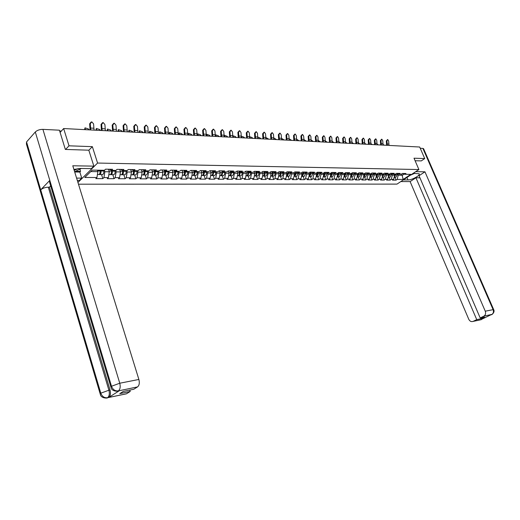 <?xml version="1.0" encoding="UTF-8"?>
<svg xmlns="http://www.w3.org/2000/svg" width="520" height="520" viewBox="0 0 520 520"><rect width="100%" height="100%" fill="white"/><g stroke="black" fill="none" stroke-linecap="round" stroke-linejoin="round"><path stroke-width="0.78" d="M78.475 184.197L396.988 184.113L418.899 169.546L97.578 163.053L77.948 182.481M401.785 173.875L403.182 179.433L410.807 174.356L404.813 174.278L405.964 173.505L402.415 173.453L401.258 174.226L398.957 174.2L396.728 173.368M403.182 179.433L397.169 179.394L396.038 180.154L394.81 177.242M394.206 174.135L394.647 175.181L393.607 179.374L392.47 180.135L396.038 180.154M393.607 179.374L391.3 179.355L390.169 180.122L388.934 177.19M388.278 174.057L388.719 175.11L387.679 179.335L386.549 180.102L390.169 180.122M387.679 179.335L385.34 179.322L384.202 180.089L382.967 177.131M382.259 173.972L382.7 175.039L381.661 179.296L380.523 180.069L384.202 180.089M381.661 179.296L379.281 179.283L378.144 180.056L376.909 177.08M376.142 173.894L376.584 174.967L375.544 179.257L374.406 180.037L378.144 180.056M375.544 179.257L373.126 179.244L371.982 180.031L370.74 177.021M369.922 173.81L370.37 174.889L369.324 179.218L368.186 180.011L371.982 180.031M369.324 179.218L366.866 179.205L365.723 179.998L364.481 176.963M363.597 173.725L364.046 174.817L363.006 179.179L361.862 179.978L365.723 179.998M363.006 179.179L360.503 179.166L359.359 179.966L358.111 176.904M357.168 173.641L357.617 174.739L356.577 179.14L355.433 179.94L359.359 179.966M356.577 179.14L354.036 179.127L352.885 179.927L351.637 176.846M350.63 173.556L351.084 174.661L350.038 179.101L348.894 179.907L352.885 179.927M350.038 179.101L347.451 179.088L346.307 179.894L345.053 176.787M343.98 173.466L344.435 174.583L343.395 179.062L342.245 179.875L346.307 179.894M343.395 179.062L340.762 179.042L339.612 179.862L338.357 176.728M337.22 173.375L337.668 174.506L336.629 179.017L335.478 179.842L339.612 179.862M336.629 179.017L333.957 179.004L332.807 179.829L331.546 176.664M330.337 173.284L330.792 174.421L329.752 178.978L328.601 179.803L332.807 179.829M329.752 178.978L327.028 178.958L325.877 179.79L324.617 176.605M323.336 173.192L323.791 174.337L322.751 178.932L321.601 179.77L325.877 179.79M322.751 178.932L319.982 178.919L318.832 179.758L317.564 176.54M316.206 173.076L316.667 174.252L315.633 178.886L314.476 179.732L318.832 179.758M315.633 178.886L312.812 178.874L311.656 179.719L310.388 176.475M308.925 172.906L309.419 174.167L308.38 178.847L307.229 179.692L311.656 179.719M308.38 178.847L305.513 178.828L304.356 179.68L303.082 176.41M301.516 172.738L302.042 174.077L301.002 178.802L299.851 179.66L304.356 179.68M301.002 178.802L298.084 178.783L296.927 179.641L295.653 176.339M293.969 172.556L294.528 173.992L293.488 178.75L292.338 179.621L296.927 179.641M293.488 178.75L290.517 178.737L289.361 179.602L288.08 176.274M286.286 172.367L286.871 173.901L285.838 178.705L284.687 179.582L289.361 179.602M285.838 178.705L282.808 178.685L281.658 179.562L280.377 176.202M278.46 172.178L279.084 173.803L278.05 178.659L276.894 179.536L281.658 179.562M278.05 178.659L274.963 178.639L273.806 179.524L272.526 176.131M270.485 171.977L271.141 173.713L270.114 178.607L268.957 179.498L273.806 179.524M270.114 178.607L266.968 178.588L265.817 179.484L264.531 176.059M262.366 171.769L263.055 173.615L262.028 178.555L260.877 179.458L265.817 179.484M262.028 178.555L258.83 178.536L257.673 179.439L256.386 175.981M254.085 171.561L254.813 173.518L253.792 178.51L252.636 179.413L257.673 179.439M253.792 178.51L250.53 178.49L249.373 179.4L248.086 175.91M245.648 171.34L246.415 173.42L245.394 178.458L244.244 179.374L249.373 179.4M245.394 178.458L242.067 178.431L240.916 179.355L239.623 175.832M237.042 171.106L237.855 173.316L236.841 178.406L235.683 179.328L240.916 179.355M236.841 178.406L233.447 178.38L232.297 179.309L230.997 175.754M228.306 170.95L229.125 173.212L228.111 178.347L226.961 179.283L232.297 179.309M228.111 178.347L224.653 178.328L223.503 179.264L222.209 175.669M219.401 170.82L220.227 173.108L219.219 178.295L218.069 179.238L223.503 179.264M219.219 178.295L215.69 178.269L214.539 179.218L213.245 175.591M210.321 170.69L211.146 172.998L210.145 178.237L208.994 179.192L214.539 179.218M210.145 178.237L206.544 178.217L205.4 179.172L204.1 175.506M201.058 170.56L201.883 172.887L200.889 178.178L199.739 179.14L205.4 179.172M200.889 178.178L197.217 178.159L196.072 179.12L194.772 175.422M191.614 170.424L192.439 172.776L191.444 178.119L190.3 179.094L196.072 179.12M191.444 178.119L187.701 178.1L186.556 179.075L185.256 175.338M181.968 170.281L182.793 172.66L181.805 178.061L180.667 179.042L186.556 179.075M181.805 178.061L177.983 178.042L176.846 179.023L175.539 175.247M172.12 170.144L172.952 172.542L171.971 178.003L170.833 178.997L176.846 179.023M171.971 178.003L168.064 177.977L166.927 178.971L165.626 175.156M162.071 169.994L162.897 172.425L161.922 177.938L160.791 178.945L166.927 178.971M161.922 177.938L157.937 177.918L156.806 178.919L155.506 175.065M151.808 169.852L152.64 172.302L151.671 177.879L150.54 178.886L156.806 178.919M151.671 177.879L147.602 177.853L146.471 178.867L145.171 174.974M141.329 169.696L142.155 172.178L141.193 177.814L140.069 178.834L146.471 178.867M141.193 177.814L137.033 177.788L135.909 178.815L134.609 174.876M130.618 169.546L131.443 172.055L130.494 177.743L129.37 178.783L135.909 178.815M130.494 177.743L126.243 177.717L125.125 178.756L123.825 174.779M119.672 169.39L120.497 171.925L119.555 177.678L118.437 178.724L125.125 178.756M119.555 177.678L115.213 177.651L114.101 178.705L112.801 174.681M108.485 169.228L109.31 171.789L108.374 177.606L107.27 178.666L114.101 178.705M108.374 177.606L103.942 177.58L102.83 178.646L101.537 174.577M97.409 170.19L97.87 171.652L96.948 177.541L95.843 178.607L102.83 178.646M96.948 177.541L84.773 177.463L92.216 170.118L104.435 170.281L105.573 169.182L112.587 169.286L111.456 170.378L115.908 170.436L117.046 169.351L123.909 169.448L122.766 170.528L127.121 170.586L128.265 169.514L134.979 169.605L133.828 170.671L138.093 170.729L139.243 169.669L145.808 169.761L144.657 170.814L148.824 170.872L149.981 169.826L156.403 169.917L155.246 170.957L159.328 171.015L160.485 169.975L166.777 170.066L165.613 171.093L169.611 171.151L170.775 170.125L176.93 170.209L175.767 171.23L179.673 171.281L180.843 170.268L186.869 170.352L185.705 171.359L189.534 171.411L190.703 170.411L196.606 170.495L195.436 171.489L199.186 171.542L200.356 170.547L206.141 170.631L204.971 171.619L208.65 171.665L209.82 170.683L215.488 170.761L214.311 171.743L217.919 171.789L219.089 170.814L224.647 170.898L223.47 171.867L227 171.912L228.176 170.95L233.623 171.028L232.447 171.983L235.905 172.029L237.081 171.073L242.424 171.151L241.248 172.1L244.641 172.146L245.817 171.203L251.05 171.275L249.873 172.218L253.201 172.256L254.378 171.321L259.512 171.399L258.336 172.328L261.599 172.374L262.782 171.444L267.82 171.516L266.637 172.439L269.841 172.478L271.024 171.561L275.964 171.633L274.781 172.549L277.927 172.588L279.103 171.678L283.959 171.75L282.776 172.653L285.864 172.692L287.04 171.795L291.805 171.86L290.622 172.757L293.651 172.796L294.827 171.906L299.5 171.971L298.324 172.861L301.294 172.9L302.478 172.016L307.067 172.081L305.883 172.958L308.808 172.998L309.985 172.12L314.49 172.185L313.313 173.056L316.18 173.095L317.356 172.231L321.783 172.296L320.606 173.154L323.421 173.192L324.597 172.334L328.945 172.393L327.769 173.251L330.538 173.29L331.714 172.439L335.985 172.497L334.809 173.342L337.526 173.381L338.702 172.536L342.901 172.594L341.725 173.433L344.396 173.472L345.572 172.633L349.694 172.692L348.524 173.524L351.15 173.563L352.32 172.731L356.375 172.79L355.206 173.615L357.786 173.647L358.956 172.828L362.941 172.887L361.771 173.7L364.312 173.739L365.476 172.919L369.395 172.978L368.231 173.791L370.728 173.823L371.891 173.011L375.746 173.069L374.582 173.875L377.039 173.908L378.196 173.102L381.986 173.16L380.829 173.953L383.24 173.986L384.404 173.192L388.128 173.244L386.971 174.037L389.344 174.07L390.507 173.284L394.173 173.336L393.016 174.115L395.35 174.148L396.507 173.368L400.114 173.42L398.957 174.2M391.703 173.628L392.34 175.149L394.647 175.181M392.34 175.149L391.3 179.355M385.756 173.583L386.38 175.084L388.719 175.11M386.38 175.084L385.34 179.322M393.016 174.115L390.774 173.284M379.71 173.537L380.322 175.006L382.7 175.039M380.322 175.006L379.281 179.283M386.971 174.037L384.728 173.199M373.568 173.492L374.166 174.935L376.584 174.967M374.166 174.935L373.126 179.244M380.829 173.953L378.579 173.108M367.322 173.446L367.906 174.863L370.37 174.889M367.906 174.863L366.866 179.205M374.582 173.875L372.326 173.017M360.978 173.4L361.543 174.785L364.046 174.817M361.543 174.785L360.503 179.166M368.231 173.791L365.969 172.926M354.523 173.355L355.075 174.707L357.617 174.739M355.075 174.707L354.036 179.127M361.771 173.7L359.509 172.835M347.958 173.31L348.498 174.629L351.084 174.661M348.498 174.629L347.451 179.088M355.206 173.615L352.937 172.738M341.282 173.264L341.803 174.551L344.435 174.583M341.803 174.551L340.762 179.042M348.524 173.524L346.249 172.647M334.497 173.219L334.997 174.473L337.668 174.506M334.997 174.473L333.957 179.004M341.725 173.433L339.45 172.549M327.587 173.18L328.068 174.389L330.792 174.421M328.068 174.389L327.028 178.958M334.809 173.342L332.527 172.445M320.561 173.141L321.022 174.304L323.791 174.337M321.022 174.304L319.982 178.919M327.769 173.251L325.488 172.347M313.391 173.062L313.853 174.219L316.667 174.252M313.853 174.219L312.812 178.874M320.606 173.154L318.318 172.244M306.092 172.965L306.547 174.135L309.419 174.167M306.547 174.135L305.513 178.828M313.313 173.056L311.019 172.139M298.662 172.861L299.117 174.044L302.042 174.077M299.117 174.044L298.084 178.783M305.883 172.958L303.589 172.029M291.089 172.764L291.551 173.953L294.528 173.992M291.551 173.953L290.517 178.737M298.324 172.861L296.03 171.925M283.381 172.66L283.842 173.862L286.871 173.901M283.842 173.862L282.808 178.685M290.622 172.757L288.32 171.815M275.535 172.556L275.997 173.771L279.084 173.803M275.997 173.771L274.963 178.639M282.776 172.653L280.475 171.697M267.534 172.452L268.002 173.674L271.141 173.713M268.002 173.674L266.968 178.588M274.781 172.549L272.48 171.587M259.389 172.341L259.851 173.576L263.055 173.615M259.851 173.576L258.83 178.536M266.637 172.439L264.336 171.47M251.089 172.231L251.55 173.478L254.813 173.518M251.55 173.478L250.53 178.49M258.336 172.328L256.029 171.347M242.625 172.12L243.087 173.381L246.415 173.42M243.087 173.381L242.067 178.431M249.873 172.218L247.566 171.223M234 172.003L234.462 173.277L237.855 173.316M234.462 173.277L233.447 178.38M241.248 172.1L238.94 171.1M225.199 171.886L225.667 173.173L229.125 173.212M225.667 173.173L224.653 178.328M232.447 171.983L230.139 170.976M216.229 171.769L216.697 173.062L220.227 173.108M216.697 173.062L215.69 178.269M223.47 171.867L221.162 170.846M207.083 171.645L207.545 172.958L211.146 172.998M207.545 172.958L206.544 178.217M214.311 171.743L212.011 170.716M197.75 171.522L198.211 172.848L201.883 172.887M198.211 172.848L197.217 178.159M204.971 171.619L202.67 170.58M188.221 171.399L188.689 172.731L192.439 172.776M188.689 172.731L187.701 178.1M195.436 171.489L193.135 170.443M178.503 171.269L178.971 172.614L182.793 172.66M178.971 172.614L177.983 178.042M185.705 171.359L183.404 170.306M168.578 171.132L169.046 172.497L172.952 172.542M169.046 172.497L168.064 177.977M175.767 171.23L173.472 170.164M158.444 171.002L158.912 172.38L162.897 172.425M158.912 172.38L157.937 177.918M165.613 171.093L163.326 170.014M148.096 170.865L148.564 172.256L152.64 172.302M148.564 172.256L147.602 177.853M155.246 170.957L152.965 169.864M137.527 170.722L137.995 172.133L142.155 172.178M137.995 172.133L137.033 177.788M144.657 170.814L142.376 169.715M126.724 170.58L127.192 172.003L131.443 172.055M127.192 172.003L126.243 177.717M133.828 170.671L131.56 169.559M115.687 170.43L116.155 171.873L120.497 171.925M116.155 171.873L115.213 177.651M122.766 170.528L120.503 169.397M104.403 170.281L104.871 171.737L109.31 171.789M104.871 171.737L103.942 177.58M111.456 170.378L109.2 169.234M90.747 171.567L97.87 171.652M88.829 150.254L92.352 146.653L69.011 145.815L65.591 149.441M69.011 145.815L63.655 128.544L60.105 132.424M421.2 160.953L424.729 158.581L419.699 147.017L63.655 128.544M424.729 158.581L414.011 158.197L418.899 169.546M92.352 146.653L97.578 163.053M397.553 173.674L398.209 175.221L402.382 175.272L404.203 174.05M398.209 175.221L397.169 179.394M404.813 174.278L402.584 173.453M90.051 129.916L89.635 123.812L91.182 121.986M94.049 130.124L93.574 123.89L91.819 121.869L90.259 123.702L90.734 129.948M89.109 129.863L88.322 128.882L85.026 127.842L84.663 129.623L84.831 128.362M99.015 174.473L99.684 174.558C100.731 174.07 101.166 172.874 100.984 170.969L100.861 170.235M102.05 174.583L102.505 174.583C103.552 174.096 103.987 172.9 103.812 171.002L103.688 170.274M100.198 170.228L99.938 173.238M98.345 174.544L98.8 174.551C99.847 174.057 100.282 172.861 100.1 170.957L99.977 170.222M85.806 129.695L85.02 128.707M81.335 168.467L74.62 171.724M74.184 170.313L78.266 168.552M414.525 173.375L410.325 175.247M413.153 173.368L419.094 173.764C420.927 175.117 411.905 180.115 408.005 179.933L403.312 179.907M110.819 386.809L49.621 182.41L49.809 180.381L35.302 131.989C37.148 130.26 39.682 129.389 42.913 129.37L59.416 130.195L65.351 149.435L88.809 150.189L93.867 166.14L91.364 168.617L80.392 168.454L73.905 169.422M93.867 166.14L72.781 165.776L138.879 379.457C139.731 382.941 139.282 385.424 137.534 386.913L133.763 389.266L123.318 391.411L119.776 393.64L130.202 391.476L126.425 393.829L125.268 394.069M79.852 169.189L80.535 171.379L79.859 172.049L81.751 178.133L79.339 180.518L77.337 180.511M81.751 178.133L76.59 178.1M100.126 393.718L26.429 144.099L26.553 141.96L40.703 189.826C42.569 188.233 45.104 187.35 48.308 187.187L108.908 390.215L110.026 389.987C110.858 393.484 110.428 395.967 108.745 397.436L119.431 390.669L118.144 390.969M35.302 131.989L26.553 141.96M117.182 391.216L118.222 390.949C119.269 391.307 111.67 392.041 110.987 387.381L111.508 386.25L49.809 180.381L40.703 189.826L100.796 393.178C102.089 396.507 104.306 398.028 107.452 397.728L126.51 393.776M130.202 391.476L129.779 390.084M50.661 185.9L49.413 187.181L110.026 389.987M49.413 187.181L48.308 187.187M79.859 172.049L74.698 171.99M75.452 171.314L80.535 171.379M119.34 390.722L118.306 390.897L119.431 390.669M42.913 129.37L119.763 383.227L111.501 386.25C112.834 389.63 115.083 391.17 118.248 390.878M400.829 181.558L410.118 181.591L415.935 177.762L476.736 319.625L473.135 321.373L481.143 319.69M419.926 177.794L415.935 177.762M480.74 317.831L481.117 318.714L484.562 317.044L480.188 317.941L419.036 175.721L424.957 171.815L485.264 311.2L493.116 309.654L422.897 148.421L420.251 148.285M415.721 171.659L424.957 171.815M410.118 181.591L468.774 319.293C469.813 321.276 471.244 321.984 473.057 321.412L473.135 321.373M422.897 148.421L423.651 148.863M480.188 317.941L483.834 316.167C485.531 315.081 486.005 313.43 485.264 311.2M481.117 318.714L476.736 319.625M490.815 314.86L482.196 319.039M421.285 160.894L415.11 160.751M481.819 319.221L481.046 319.722M481.663 319.43L481.169 319.683M492.174 314.334L483.834 316.167M101.439 130.507L101.036 124.475L102.57 122.662M105.372 130.709L104.903 124.547L103.188 122.544L101.66 124.358L102.128 130.54M112.587 131.085L112.184 125.119L113.718 123.318M116.454 131.281L115.986 125.19L114.309 123.208L112.814 125.002L113.282 131.118M123.494 131.651L123.097 125.749L124.624 123.962M127.296 131.846L126.828 125.814L125.19 123.858L123.728 125.638L124.189 131.684M134.173 132.203L133.776 126.36L135.304 124.585M137.91 132.399L137.449 126.431L135.837 124.495L134.407 126.256L134.869 132.236M144.625 132.743L144.235 126.965L145.756 125.203M148.298 132.938L147.843 127.03L146.269 125.119L144.865 126.861L145.327 132.782M100.412 130.448L99.626 129.48L96.388 128.447L96.031 130.215L96.194 128.947M110.364 174.583L111.02 174.661C112.073 174.174 112.509 172.991 112.333 171.113L112.21 170.385M113.321 174.681L113.783 174.688C114.835 174.207 115.271 173.024 115.096 171.145L114.972 170.424M111.54 170.378L111.312 173.316M109.701 174.649L110.156 174.655C111.209 174.167 111.644 172.984 111.469 171.1L111.338 170.313M97.175 130.286L96.388 129.305M111.469 131.027L110.682 130.059L107.503 129.038L107.153 130.793L107.309 129.519M121.459 174.688L122.109 174.766C123.169 174.285 123.611 173.114 123.435 171.249L123.312 170.534M124.352 174.785L124.813 174.785C125.873 174.311 126.315 173.141 126.133 171.288L126.009 170.567M122.629 170.456L122.447 173.388M120.809 174.753L121.27 174.753C122.323 174.278 122.766 173.102 122.59 171.243L122.434 170.365M108.303 130.858L107.517 129.896M122.298 131.586L121.505 130.631L118.378 129.617L118.04 131.352L118.19 130.078M132.321 174.792L132.964 174.863C134.03 174.389 134.472 173.232 134.297 171.386L134.173 170.677M135.148 174.883L135.609 174.883C136.669 174.415 137.118 173.258 136.935 171.418L136.819 170.709M133.471 170.495L133.334 173.453M131.677 174.85L132.138 174.857C133.198 174.382 133.647 173.219 133.465 171.379L133.302 170.411M119.197 131.423L118.404 130.468M132.892 132.138L132.1 131.19L129.031 130.189L128.7 131.911L128.843 130.631M142.954 174.895L143.585 174.961C144.651 174.486 145.1 173.342 144.924 171.522L144.8 170.82M145.71 174.98L146.172 174.98C147.238 174.512 147.687 173.368 147.511 171.555L147.388 170.853M144.079 170.541L143.995 173.518M142.317 174.947L142.779 174.947C143.845 174.48 144.287 173.336 144.112 171.509L143.93 170.469M129.857 131.976L129.064 131.034M143.267 132.672L142.474 131.742L139.458 130.741L139.133 132.451L139.276 131.17M153.361 174.993L153.985 175.052C155.058 174.59 155.506 173.453 155.331 171.652L155.201 170.937M156.059 175.071L156.52 175.078C157.586 174.609 158.035 173.485 157.865 171.685L157.742 170.989M154.466 170.586L154.434 173.576M152.731 175.039L153.192 175.045C154.265 174.583 154.713 173.446 154.537 171.645L154.336 170.521M140.296 132.522L139.503 131.579M154.863 133.276L154.472 127.556L155.987 125.808M158.477 133.465L158.022 127.621L156.481 125.73L155.109 127.452L155.565 133.315M153.433 133.204L152.633 132.275L149.669 131.287L149.351 132.977L149.487 131.697M163.547 175.091L164.164 175.143C165.243 174.688 165.691 173.563 165.516 171.782L165.373 170.983M166.185 175.162L166.647 175.169C167.719 174.707 168.168 173.589 167.999 171.815L167.875 171.125M164.638 170.631L164.651 173.628M162.929 175.136L163.391 175.136C164.463 174.681 164.912 173.556 164.743 171.769L164.528 170.58M150.52 133.048L149.721 132.119M164.886 133.796L164.502 128.135L166.01 126.406M168.447 133.978L167.999 128.2L166.484 126.328L165.139 128.031L165.594 133.835M163.384 133.718L162.591 132.802L159.673 131.82L159.367 133.497L159.497 132.216M174.681 171.158L174.733 171.899C174.909 173.661 174.453 174.772 173.381 175.227L172.913 175.227M173.524 175.188L174.142 175.233C175.214 174.779 175.669 173.674 175.494 171.906L175.338 171.028M176.105 175.253L176.566 175.26C177.645 174.805 178.094 173.7 177.925 171.938L177.801 171.256M174.597 170.683L174.661 173.674M160.537 133.569L159.738 132.652M174.707 134.303L174.33 128.707L175.832 126.984M178.211 134.485L177.762 128.765L176.286 126.913L174.967 128.602L175.416 134.342M173.141 134.225L172.341 133.315L169.475 132.34L169.175 134.011L169.299 132.724M184.516 171.607L184.379 171.223M183.3 175.279L183.905 175.325C184.983 174.876 185.439 173.778 185.269 172.029L185.094 171.08M185.822 175.344L186.29 175.344C187.369 174.895 187.817 173.803 187.649 172.061L187.525 171.386M184.359 170.742L184.464 173.713M182.696 175.311L183.164 175.318C184.243 174.869 184.691 173.771 184.522 172.022L184.288 170.709M170.346 134.082L169.546 133.166M184.333 134.803L183.957 129.259L185.452 127.549M187.779 134.986L187.337 129.317L185.887 127.484L184.594 129.155L185.042 134.843M182.702 134.719L181.903 133.822L179.075 132.853L178.789 134.505L178.912 133.224M192.881 175.37L193.479 175.409C194.558 174.967 195.013 173.881 194.844 172.153L194.656 171.139M195.344 175.428L195.812 175.435C196.892 174.987 197.347 173.901 197.178 172.178L197.054 171.516M193.921 170.8L194.071 173.745M192.283 175.403L192.751 175.403C193.83 174.961 194.285 173.869 194.109 172.139L193.863 170.775M179.966 134.576L179.166 133.679M193.765 135.298L193.394 129.805L194.877 128.109M197.158 135.473L196.722 129.857L195.299 128.044L194.031 129.701L194.474 135.33M192.075 135.207L191.275 134.316L188.494 133.354L188.214 134.999L188.331 133.712M203.58 172.439L203.255 170.846M202.267 175.455L202.858 175.494C203.938 175.058 204.393 173.979 204.224 172.269L204.029 171.191M204.678 175.513L205.14 175.519C206.225 175.078 206.681 174.005 206.511 172.296L206.394 171.639M203.287 170.859L203.489 173.764M201.675 175.487L202.144 175.487C203.222 175.052 203.678 173.972 203.508 172.256L201.656 172.237M189.391 135.07L188.591 134.173M203.014 135.772L202.644 130.338L204.119 128.661M206.356 135.948L205.92 130.39L204.522 128.596L203.281 130.24L203.723 135.811M201.266 135.681L200.46 134.803L197.724 133.848L197.451 135.473L197.567 134.192M212.81 172.796L212.719 173.771M211.464 175.546L212.05 175.578C213.135 175.143 213.59 174.077 213.421 172.38L213.213 171.249M213.824 175.597L214.292 175.597C215.378 175.169 215.833 174.103 215.664 172.412L215.547 171.756M212.472 170.924L212.791 172.653M210.88 175.572L211.347 175.572C212.433 175.136 212.888 174.07 212.719 172.374L212.453 170.911M198.633 135.544L197.828 134.66M212.076 136.247L211.712 130.858L213.181 129.194M215.371 136.416L214.936 130.917L213.571 129.136L212.355 130.767L212.784 136.279M210.275 136.149L209.469 135.278L206.778 134.329L206.511 135.948L206.622 134.667M220.487 175.63L221.065 175.662C222.15 175.233 222.606 174.174 222.436 172.497L222.222 171.314M222.794 175.675L223.262 175.682C224.347 175.253 224.803 174.2 224.64 172.523L224.517 171.88M219.908 175.65L220.376 175.656C221.462 175.227 221.917 174.167 221.754 172.49L221.767 173.764M207.694 136.019L206.889 135.142M220.968 136.708L220.603 131.372L222.066 129.72M224.211 136.877L223.782 131.423L222.436 129.669L221.247 131.281L221.676 136.74M219.108 136.611L218.309 135.74L215.657 134.803L215.352 136.357M215.202 135.662L215.501 135.129M229.333 175.708L229.905 175.74C230.99 175.318 231.446 174.272 231.283 172.608L231.049 171.373M231.589 175.76L232.056 175.76C233.142 175.338 233.603 174.291 233.435 172.633L233.317 171.997M230.646 172.855L230.639 173.725M228.761 175.734L229.229 175.734C230.315 175.311 230.776 174.265 230.607 172.601L230.321 171.054M216.58 136.481L215.774 135.609M229.691 137.156L229.327 131.879L230.783 130.24M232.882 137.326L232.459 131.93L231.14 130.189L229.97 131.781L230.399 137.196M227.78 137.059L226.98 136.201L224.361 135.272L224.172 136.734M238.004 175.792L238.569 175.819C239.655 175.396 240.117 174.363 239.954 172.718L239.714 171.438M240.214 175.838L240.682 175.838C241.768 175.416 242.229 174.389 242.067 172.744L241.95 172.107M239.343 173.18L239.343 173.602M237.439 175.812L237.906 175.812C238.999 175.389 239.453 174.356 239.291 172.712L238.992 171.125M225.297 136.929L224.49 136.071M238.244 137.605L237.887 132.373L239.33 130.748M241.391 137.767L240.968 132.418L239.675 130.696L238.531 132.281L238.953 137.638M236.288 137.501L235.482 136.649L232.908 135.727L232.804 137.02M246.513 175.87L247.072 175.897C248.157 175.481 248.619 174.453 248.456 172.822L248.209 171.503M248.677 175.91L249.145 175.916C250.231 175.5 250.692 174.48 250.53 172.848L250.413 172.224M245.953 175.89L246.422 175.89C247.514 175.474 247.975 174.447 247.806 172.816L247.507 171.223M233.85 137.377L233.044 136.519M246.636 138.041L246.279 132.853L247.715 131.242M249.737 138.197L249.321 132.906L248.053 131.196L246.928 132.763L247.344 138.073M244.634 137.937L243.828 137.091L241.293 136.175L241.274 137.299M254.865 175.948L255.417 175.975C256.503 175.558 256.964 174.544 256.802 172.926L256.542 171.567M256.984 175.988L257.452 175.994C258.538 175.578 258.999 174.564 258.837 172.952L258.719 172.334M254.781 175.968L254.312 175.962L254.781 175.968C255.866 175.552 256.328 174.538 256.165 172.919L255.866 171.347M242.242 137.813L241.436 136.962M254.872 138.463L254.52 133.334L255.951 131.729M260.871 138.775L260.065 137.95L257.667 137.013L257.517 133.38L256.269 131.684L255.171 133.244L255.587 138.502M255.32 136.897L257.667 137.026L257.933 138.626M252.824 138.359L252.025 137.52L249.477 136.643M249.535 137.228L249.587 137.573M263.055 176.026L263.601 176.046C264.687 175.636 265.155 174.629 264.986 173.03L264.719 171.633M265.128 176.059L265.596 176.066C266.689 175.656 267.15 174.655 266.988 173.056L266.87 172.439M262.548 176.046L262.977 176.04C264.062 175.63 264.524 174.623 264.361 173.024L264.069 171.464M250.478 138.236L249.678 137.397M262.958 138.886L262.613 133.796L264.03 132.21M265.974 139.042L265.564 133.841L264.336 132.171L263.257 133.712L263.673 138.924M257.745 137.806L258.564 138.658M271.096 176.098L271.635 176.124C272.727 175.714 273.189 174.72 273.026 173.134L272.747 171.697M273.13 176.137L273.598 176.137C274.683 175.734 275.145 174.739 274.983 173.16L274.865 172.549M271.024 176.118L270.641 176.111L271.024 176.118C272.11 175.708 272.571 174.714 272.415 173.128L272.116 171.581M270.894 139.295L270.55 134.258L271.96 132.685M273.871 139.451L273.462 134.303L272.259 132.639L271.193 134.167L271.609 139.334M268.769 139.185L265.707 137.404M278.986 176.169L279.526 176.196C280.611 175.792 281.073 174.805 280.911 173.232L280.631 171.763M280.982 176.208L281.45 176.208C282.536 175.806 282.997 174.824 282.841 173.258L282.718 172.627M278.57 176.202L278.922 176.189C280.007 175.786 280.475 174.798 280.312 173.225L280.014 171.691M266.5 139.067L265.811 138.359M278.694 139.698L278.35 134.706L279.747 133.146M281.619 139.854L281.216 134.751L280.033 133.107L278.993 134.622L279.403 139.737M276.523 139.588L273.605 137.813M286.741 176.248L287.267 176.261L288.659 173.329L288.366 171.828M288.691 176.274L289.159 176.28L290.55 173.355L290.413 172.672M286.364 176.274L288.067 173.322L287.775 171.802M274.3 139.47L273.728 138.892M286.344 140.101L286.007 135.148L287.397 133.601M289.237 140.251L288.834 135.187L287.671 133.562L286.65 135.064L287.053 140.133M284.135 139.984L281.359 138.222M294.346 176.312L294.873 176.332L296.264 173.427L295.971 171.919M296.264 176.345L296.725 176.352L298.116 173.446L297.973 172.718M294.014 176.345L295.685 173.42L295.386 171.912M281.957 139.874L281.508 139.419M293.865 140.491L293.527 135.584L294.905 134.043M296.712 140.634L296.315 135.623L295.172 134.011L294.171 135.499L294.567 140.524M291.616 140.374L288.971 138.638M301.821 176.384L302.341 176.397L303.732 173.518L303.44 172.029M303.7 176.41L304.161 176.417L305.552 173.544L305.403 172.764M301.529 176.417L303.16 173.511L302.868 172.022M289.478 140.263L289.146 139.932M301.249 140.875L300.911 136.013L302.283 134.485M304.057 141.017L303.661 136.045L302.543 134.453L301.555 135.928L301.958 140.907M298.968 140.751L296.452 139.048M309.166 176.449L309.68 176.469L311.07 173.608L310.778 172.133M310.999 176.482L311.467 176.482L312.858 173.635L312.695 172.809M309.12 176.462L310.512 173.602L310.219 172.127M308.503 141.245L308.172 136.428L309.53 134.914M313.293 141.499L311.025 139.874L310.882 136.468L309.784 134.881L308.815 136.344L309.212 141.284M308.952 139.776L311.025 139.887L311.279 141.394M306.195 141.128L303.803 139.464M316.375 176.52L316.882 176.534L318.272 173.7L317.986 172.237M318.175 176.547L318.643 176.547L320.034 173.725L319.865 172.861M316.336 176.527L317.726 173.693L317.434 172.231M315.633 141.615L315.302 136.838L316.654 135.337M320.268 141.856L318.117 140.276L317.98 136.877L316.901 135.304L315.945 136.76L316.336 141.655M316.082 140.16L318.117 140.27L318.37 141.758M323.466 176.586L323.967 176.599L325.358 173.791L325.065 172.341M325.228 176.605L325.695 176.612L327.087 173.81L326.905 172.906M323.427 176.592L324.818 173.784L324.538 172.38M322.641 141.98L322.315 137.248L323.655 135.752M325.344 142.123L324.954 137.28L323.889 135.727L322.953 137.163L323.343 142.019M330.428 176.65L330.928 176.657L332.319 173.881L332.026 172.439M332.163 176.67L332.625 176.677L334.016 173.901L333.827 172.958M330.278 176.67L331.786 173.875L331.526 172.569M329.531 142.337L329.206 137.644L330.538 136.162M332.195 142.48L331.812 137.677L330.766 136.136L329.843 137.566L330.233 142.376M327.132 142.214L325.091 140.686M337.272 176.709L337.766 176.722L339.157 173.966L338.871 172.536M338.975 176.735L339.437 176.735L340.828 173.986L340.632 173.011M337.155 176.728L338.637 173.959L338.39 172.757M336.297 142.688L335.978 138.034L337.304 136.565M338.936 142.825L338.553 138.066L337.526 136.539L336.615 137.956L337.006 142.727M333.873 142.565L331.949 141.083M344.006 176.774L344.494 176.781L345.878 174.05L345.592 172.633M345.67 176.794L346.138 176.8L347.522 174.07L347.321 173.056M343.922 176.787L345.371 174.044L345.144 172.939M342.959 143.032L342.641 138.417L343.954 136.962M345.56 143.169L345.176 138.45L344.168 136.935L343.278 138.34L343.662 143.072M340.509 142.909L338.689 141.479M350.857 174.115L351.988 174.129L350.571 176.839L351.104 176.846L352.495 174.135L352.222 172.803M352.255 176.852L352.723 176.858L354.107 174.155L353.893 173.108M351.988 174.129L351.78 173.114M349.505 143.377L349.187 138.794L350.493 137.352M352.072 143.507L351.696 138.827L350.701 137.326L349.83 138.716L350.207 143.41M347.029 143.247L345.319 141.876M357.13 176.897L357.604 176.904L358.995 174.213L358.741 172.978M358.735 176.911L359.197 176.917L360.581 174.233L360.36 173.16M357.11 176.897L358.495 174.207L358.306 173.284M355.947 143.709L355.628 139.165L356.928 137.735M358.481 143.839L358.104 139.198L357.13 137.709L356.265 139.094L356.642 143.748M353.45 143.578L351.832 142.266M363.825 174.278L364.897 174.291L363.538 176.95L364 176.963L365.385 174.297L365.151 173.147M365.105 176.969L365.56 176.975L366.945 174.317L366.724 173.212M364.897 174.291L364.722 173.446M362.278 144.04L361.966 139.535L363.253 138.112M364.787 144.17L364.41 139.562L363.447 138.086L362.603 139.458L362.979 144.073M359.762 143.91L358.248 142.656M369.856 177.021L370.292 177.014L371.676 174.375L371.456 173.316M371.365 177.028L371.826 177.034L373.21 174.395L372.976 173.264M369.856 177.002L371.196 174.369L371.04 173.608M368.511 144.359L368.199 139.893L369.479 138.483M370.988 144.488L370.617 139.919L369.668 138.457L368.836 139.822L369.207 144.398M365.969 144.228L364.553 143.039M376.071 177.08L376.48 177.073L377.858 174.453L377.656 173.478M377.533 177.086L377.988 177.086L379.373 174.473L379.132 173.316M376.077 177.053L377.384 174.447L377.247 173.764M374.641 144.677L374.335 140.251L375.603 138.847M377.091 144.807L376.721 140.276L375.791 138.821L374.972 140.173L375.336 144.716M372.079 144.547L370.76 143.416M382.187 177.138L383.942 174.531L383.76 173.635M383.591 177.138L384.053 177.144L385.431 174.544L385.184 173.368M382.2 177.106L383.481 174.525L383.351 173.914M380.679 144.995L380.374 140.595L381.635 139.204M383.091 145.119L382.726 140.621L381.81 139.185L381.004 140.524L381.368 145.028M378.099 144.859L376.87 143.793M388.206 177.197L389.935 174.603L389.76 173.784M389.565 177.19L390.019 177.197L391.397 174.623L391.144 173.42M388.219 177.151L389.363 174.057M386.613 145.301L386.315 140.94L387.562 139.555M389.006 145.424L388.642 140.966L387.738 139.535L386.945 140.868L387.309 145.334M384.013 145.165L382.882 144.163M394.134 177.249L395.824 174.681L395.668 173.933M395.434 177.249L395.889 177.249L397.267 174.694L397.007 173.472M394.147 177.203L395.265 174.148M60.794 131.677L59.859 131.631M90.259 123.702L89.635 123.812M93.769 128.226L90.46 128.044M100.984 170.969L103.812 171.002M97.643 170.924L100.1 170.957M108.745 397.436L107.458 397.728M137.534 386.913L118.306 390.897M118.43 390.819C120.172 389.304 120.614 386.776 119.763 383.227L138.879 379.457M106.438 398.047L107.419 397.8C108.492 398.144 100.945 398.879 100.288 394.264L100.796 393.178L108.908 390.215C109.759 393.666 109.33 396.149 107.627 397.67M126.425 393.829L107.503 397.748M406.959 177.483L408.005 179.933M423.547 148.629L493.688 309.621C495.359 312.488 490.893 315.406 491.693 314.581C493.382 313.489 493.857 311.851 493.116 309.654L493.734 309.719M479.85 319.995L473.057 321.412M101.66 124.358L101.036 124.475M105.099 128.83L101.855 128.655M112.814 125.002L112.184 125.119M116.174 129.428L113.002 129.252M123.728 125.638L123.097 125.749M127.023 130.006L123.916 129.844M134.407 126.256L133.776 126.36M137.638 130.578L134.595 130.416M144.865 126.861L144.235 126.965M148.024 131.138L145.054 130.975M112.333 171.113L115.096 171.145M109.083 171.073L111.469 171.1M123.435 171.249L126.133 171.288M120.27 171.21L122.59 171.243M134.297 171.386L136.935 171.418M131.209 171.347L133.465 171.379M144.924 171.522L147.511 171.555M141.921 171.483L144.112 171.509M155.331 171.652L157.865 171.685M152.406 171.613L154.537 171.645M155.109 127.452L154.472 127.556M158.203 131.684L155.292 131.528M165.516 171.782L167.999 171.815M162.669 171.743L164.743 171.769M165.139 128.031L164.502 128.135M168.175 132.216L165.321 132.067M175.494 171.906L177.925 171.938M172.718 171.873L174.733 171.899M174.967 128.602L174.33 128.707M177.938 132.743L175.143 132.594M185.269 172.029L187.649 172.061M182.559 171.997L184.522 172.022M184.594 129.155L183.957 129.259M187.512 133.256L184.769 133.107M194.844 172.153L197.178 172.178M192.205 172.114L194.109 172.139M194.031 129.701L193.394 129.805M196.892 133.757L194.201 133.614M204.224 172.269L206.511 172.296M203.281 130.24L202.644 130.338M206.083 134.251L203.45 134.115M213.421 172.38L215.664 172.412M210.919 172.354L212.719 172.374M212.355 130.767L211.712 130.858M215.105 134.738L212.518 134.602M222.436 172.497L224.64 172.523M219.993 172.464L221.754 172.49M221.247 131.281L220.603 131.372M223.944 135.213L221.41 135.077M231.283 172.608L233.435 172.633M228.897 172.575L230.607 172.601M229.97 131.781L229.327 131.879M232.615 135.681L230.133 135.544M239.954 172.718L242.067 172.744M237.627 172.686L239.291 172.712M238.531 132.281L237.887 132.373M241.124 136.136L238.686 136.006M248.456 172.822L250.53 172.848M246.188 172.796L247.806 172.816M246.928 132.763L246.279 132.853M249.477 136.584L247.084 136.454M256.802 172.926L258.837 172.952M254.586 172.9L256.165 172.919M255.171 133.244L254.52 133.334M264.986 173.03L266.988 173.056M262.828 173.004L264.361 173.024M263.257 133.712L262.613 133.796M265.714 137.456L263.406 137.332M273.026 173.134L274.983 173.16M270.913 173.108L272.415 173.128M271.193 134.167L270.55 134.258M273.611 137.878L271.343 137.761M280.911 173.232L282.841 173.258M278.85 173.206L280.312 173.225M278.993 134.622L278.35 134.706M281.359 138.294L279.142 138.177M288.659 173.329L290.55 173.355M286.644 173.303L288.067 173.322M286.65 135.064L286.007 135.148M288.977 138.703L286.793 138.587M296.264 173.427L298.116 173.446M294.3 173.4L295.685 173.42M294.171 135.499L293.527 135.584M296.459 139.107L294.314 138.99M303.732 173.518L305.552 173.544M301.815 173.498L303.16 173.511M301.555 135.928L300.911 136.013M303.803 139.503L301.697 139.386M311.07 173.608L312.858 173.635M309.192 173.589L310.512 173.602M308.815 136.344L308.172 136.428M318.272 173.7L320.034 173.725M316.446 173.68L317.726 173.693M315.945 136.76L315.302 136.838M325.358 173.791L327.087 173.81M323.57 173.771L324.818 173.784M322.953 137.163L322.315 137.248M325.091 140.647L323.089 140.537M332.319 173.881L334.016 173.901M330.564 173.856L331.786 173.875M329.843 137.566L329.206 137.644M331.942 141.011L329.979 140.907M339.157 173.966L340.828 173.986M337.447 173.947L338.637 173.959M336.615 137.956L335.978 138.034M338.683 141.375L336.752 141.271M345.878 174.05L347.522 174.07M344.207 174.031L345.371 174.044M343.278 138.34L342.641 138.417M345.306 141.733L343.408 141.629M352.495 174.135L354.107 174.155M349.83 138.716L349.187 138.794M351.825 142.077L349.954 141.98M358.995 174.213L360.581 174.233M357.396 174.194L358.495 174.207M356.265 139.094L355.628 139.165M358.235 142.422L356.395 142.324M365.385 174.297L366.945 174.317M362.603 139.458L361.966 139.535M364.54 142.766L362.732 142.669M371.676 174.375L373.21 174.395M370.149 174.356L371.196 174.369M368.836 139.822L368.199 139.893M370.74 143.097L368.959 143M377.858 174.453L379.373 174.473M376.363 174.434L377.384 174.447M374.972 140.173L374.335 140.251M376.844 143.423L375.096 143.332M383.942 174.531L385.431 174.544M382.486 174.512L383.481 174.525M381.004 140.524L380.374 140.595M382.85 143.748L381.128 143.656M389.935 174.603L391.397 174.623M388.505 174.583L389.474 174.597M386.945 140.868L386.315 140.94M388.759 144.066L387.062 143.975M395.824 174.681L397.267 174.694M394.426 174.661L395.375 174.675M59.664 130.995L61.341 131.079M99.684 174.558L102.505 174.583M97.422 174.538L98.8 174.551M491.686 314.587L491.043 314.75M111.02 174.661L113.783 174.688M108.856 174.642L110.156 174.655M122.109 174.766L124.813 174.785M120.035 174.746L121.27 174.753M132.964 174.863L135.609 174.883M130.975 174.844L132.138 174.857M143.585 174.961L146.172 174.98M141.68 174.941L142.779 174.947M153.985 175.052L156.52 175.078M152.165 175.039L153.192 175.045M164.164 175.143L166.647 175.169M162.422 175.13L163.391 175.136M174.142 175.233L176.566 175.26M172.471 175.221L173.381 175.227M183.905 175.325L186.29 175.344M182.312 175.311L183.164 175.318M193.479 175.409L195.812 175.435M191.952 175.396L192.751 175.403M202.858 175.494L205.14 175.519M201.396 175.481L202.144 175.487M212.05 175.578L214.292 175.597M210.652 175.565L211.347 175.572M221.065 175.662L223.262 175.682M219.733 175.65L220.376 175.656M229.905 175.74L232.056 175.76M228.631 175.728L229.229 175.734M224.211 135.577L224.016 135.987M238.569 175.819L240.682 175.838M237.354 175.812L237.906 175.812M247.072 175.897L249.145 175.916M245.915 175.89L246.422 175.89M255.417 175.975L257.452 175.994M263.601 176.046L265.596 176.066M262.555 176.04L262.977 176.04M271.635 176.124L273.598 176.137M279.526 176.196L281.45 176.208M278.577 176.183L278.922 176.189M287.267 176.261L289.159 176.28M294.873 176.332L296.725 176.352M302.341 176.397L304.161 176.417M309.68 176.469L311.467 176.482M316.882 176.534L318.643 176.547M323.967 176.599L325.695 176.612M330.928 176.657L332.625 176.677M337.766 176.722L339.437 176.735M344.494 176.781L346.138 176.8M351.104 176.846L352.723 176.858M357.604 176.904L359.197 176.917M364 176.963L365.56 176.975M370.292 177.014L371.826 177.034M376.48 177.073L377.988 177.086M382.564 177.131L384.053 177.144M388.557 177.183L390.019 177.197M394.453 177.236L395.889 177.249"/></g></svg>
